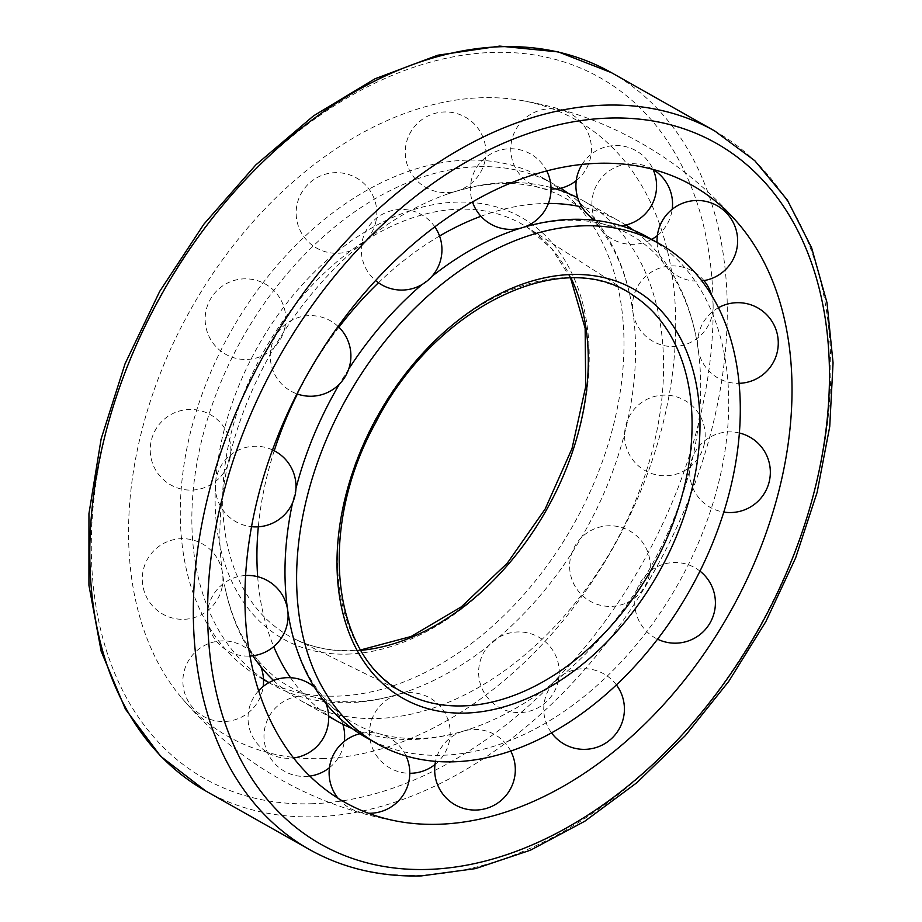 <?xml version="1.0" encoding="UTF-8"?>
<svg xmlns="http://www.w3.org/2000/svg" width="922" height="922" viewBox="0 0 922 922"><rect width="100%" height="100%" fill="white"/><g stroke="black" fill="none" stroke-linecap="round" stroke-linejoin="round"><path stroke-width="0.69" stroke-dasharray="4.61 3.46" d="M337.302 696.133A287.088 196.64 119.4 0 0 597.617 474.185A287.088 196.64 119.4 0 0 543.277 178.177A287.088 196.64 119.4 0 0 230.892 331.494A287.088 196.64 119.4 0 0 260.972 678.166A287.088 196.64 119.4 0 0 337.302 696.133M365.734 737.312A287.088 196.64 119.4 0 0 442.053 755.279A287.088 196.64 119.4 0 0 702.368 533.331A287.088 196.64 119.4 0 0 648.028 237.323M431.876 276.427A287.088 196.64 119.4 0 0 421.988 284.564M348.781 368.938A287.088 196.64 119.4 0 0 339.342 384.232M295.974 488.418A287.088 196.64 119.4 0 0 292.551 502.939M287.457 608.716A287.088 196.64 119.4 0 0 287.837 611.355M352.181 728.553A287.088 196.64 119.4 0 0 414.001 739.432A287.088 196.64 119.4 0 0 473.147 727.954A287.088 196.64 119.4 0 0 695.499 334.133A287.088 196.64 119.4 0 0 633.529 230.246M625.888 225.026A287.088 196.64 119.4 0 0 619.976 221.487A287.088 196.64 119.4 0 0 581.886 206.977M548.383 203.439A287.088 196.64 119.4 0 0 480.95 216.278M439.552 236.032A287.088 196.64 119.4 0 0 378.458 282.766M338.927 327.218A287.088 196.64 119.4 0 0 297.38 394.04M274.237 450.754A287.088 196.64 119.4 0 0 258.321 526.808M257.676 576.688A287.088 196.64 119.4 0 0 273.73 646.622M290.522 677.705A287.088 196.64 119.4 0 0 328.624 715.875M273.546 680.459A287.088 196.64 119.4 0 0 300.595 700.536A287.088 196.64 119.4 0 0 376.914 718.503A287.088 196.64 119.4 0 0 637.229 496.555A287.088 196.64 119.4 0 0 582.888 200.547A287.088 196.64 119.4 0 0 577.714 197.769M551.01 187.558A287.088 196.64 119.4 0 0 447.412 194.069A287.088 196.64 119.4 0 0 225.072 587.879A287.088 196.64 119.4 0 0 252.778 655.796M268.97 682.603A287.088 196.64 119.4 0 0 272.543 684.7A287.088 196.64 119.4 0 0 348.862 702.656A287.088 196.64 119.4 0 0 408.008 691.177A287.088 196.64 119.4 0 0 630.36 297.357A287.088 196.64 119.4 0 0 568.39 193.47M560.76 188.249A287.088 196.64 119.4 0 0 554.837 184.711A287.088 196.64 119.4 0 0 246.335 331.298A287.088 196.64 119.4 0 0 263.485 679.099M322.181 758.599A354.013 242.474 119.4 0 0 657.248 444.554A354.013 242.474 119.4 0 0 519.547 100.152A354.013 242.474 119.4 0 0 190.981 308.962A354.013 242.474 119.4 0 0 181.911 698.161A354.013 242.474 119.4 0 0 322.181 758.599M347.467 654.113A242.071 165.799 119.4 0 0 584.433 310.518A242.071 165.799 119.4 0 0 274.479 319.888A242.071 165.799 119.4 0 0 347.467 654.113M571.029 278.075A236.574 162.042 119.4 0 0 527.223 227.331A236.574 162.042 119.4 0 0 264.372 350.395A236.574 162.042 119.4 0 0 294.775 639.027A236.574 162.042 119.4 0 0 352.054 650.874A236.574 162.042 119.4 0 0 360.848 650.333M570.58 278.075L551.863 248.917L527.223 227.331L632.861 295.213A229.394 157.12 119.4 0 0 377.985 414.543A229.394 157.12 119.4 0 0 407.466 694.416L294.775 639.027C311.659 647.302 330.33 651.163 350.786 650.586L360.629 649.941M311.256 803.765A402.407 275.62 119.4 0 0 705.169 232.586A402.407 275.62 119.4 0 0 189.944 248.168A402.407 275.62 119.4 0 0 311.256 803.765M309.239 849.416A412.48 282.524 119.4 0 0 418.899 875.232A412.48 282.524 119.4 0 0 792.92 556.346A412.48 282.524 119.4 0 0 714.838 131.039M205.721 790.972A412.48 282.524 119.4 0 0 315.382 816.788A412.48 282.524 119.4 0 0 689.402 497.903A412.48 282.524 119.4 0 0 611.321 72.596M512.551 230.846C565.405 212.924 604.751 219.978 630.89 235.225C657.455 249.839 683.628 279.954 695.499 334.133M290.2 624.655C302.162 679.168 328.52 709.214 355.085 723.724C373.445 734.166 394.812 739.098 419.187 738.534C436.233 738.049 454.223 734.523 473.147 727.954M300.595 700.536L328.647 716.371M582.888 200.547L619.976 221.487M447.412 194.069C500.266 176.148 539.612 183.201 565.762 198.449C592.316 213.063 618.489 243.178 630.36 297.357M225.072 587.879C237.023 642.392 263.381 672.438 289.946 686.948C308.305 697.389 329.673 702.322 354.048 701.746C371.105 701.273 389.084 697.747 408.008 691.177M260.972 678.166L263.508 679.595M268.901 682.649L272.543 684.7M543.277 178.177L554.837 184.711M181.911 698.161A365.688 365.688 0 0 0 401.012 821.871M738.649 223.862A365.688 365.688 0 0 0 519.547 100.152M704.074 444.934A40.338 40.338 0 0 0 653.491 396.76A40.338 40.338 0 0 0 637.067 464.653A40.338 40.338 0 0 0 704.074 444.934M703.959 280.599A40.338 40.338 0 0 0 641.136 281.279A40.338 40.338 0 0 0 655.196 342.511A40.338 40.338 0 0 0 711.6 295.132M657.363 235.571A40.338 40.338 0 0 0 672.207 209.282M582.013 164.542A40.338 40.338 0 0 1 653.133 169.533A40.338 40.338 0 0 0 600.787 229.301A40.338 40.338 0 0 0 651.658 239.374M576.262 180.62A40.338 40.338 0 0 0 555.759 109.026A40.338 40.338 0 0 0 510.788 149.364A40.338 40.338 0 0 0 556.3 189.079M484.765 161.765A40.338 40.338 0 0 0 434.181 113.59A40.338 40.338 0 0 0 417.758 181.484A40.338 40.338 0 0 0 484.765 161.765M375.68 222.456A40.338 40.338 0 0 0 325.097 174.281A40.338 40.338 0 0 0 308.674 242.186A40.338 40.338 0 0 0 375.68 222.456M284.668 328.635A40.338 40.338 0 0 0 234.084 280.461A40.338 40.338 0 0 0 217.661 348.366A40.338 40.338 0 0 0 284.668 328.635M229.751 459.271A40.338 40.338 0 0 0 179.168 411.097A40.338 40.338 0 0 0 162.745 479.002A40.338 40.338 0 0 0 229.751 459.271M221.81 588.49A40.338 40.338 0 0 0 171.215 540.315A40.338 40.338 0 0 0 154.792 608.209A40.338 40.338 0 0 0 221.81 588.49M260.834 666.687A40.338 40.338 0 0 0 197.539 650.102A40.338 40.338 0 0 0 201.814 715.391A40.338 40.338 0 0 0 263.196 686.452M329.465 767.68A40.338 40.338 0 0 0 344.298 741.392M342.846 724.243A40.338 40.338 0 0 0 294.544 697.02A40.338 40.338 0 0 0 264.706 743.754A40.338 40.338 0 0 0 309.723 776.117M435.011 764.499A40.338 40.338 0 0 0 416.248 693.137A40.338 40.338 0 0 0 369.664 729.717A40.338 40.338 0 0 0 409.783 773.293M558.144 681.75A40.338 40.338 0 0 0 507.561 633.575A40.338 40.338 0 0 0 491.126 701.469A40.338 40.338 0 0 0 558.144 681.75M649.157 575.57A40.338 40.338 0 0 0 598.574 527.396A40.338 40.338 0 0 0 582.139 595.289A40.338 40.338 0 0 0 649.157 575.57M739.421 433.006A40.338 40.338 0 0 0 690.44 464.411A40.338 40.338 0 0 0 723.816 512.079M718.503 307.683A40.338 40.338 0 0 0 739.133 383.322M657.052 242.417A40.338 40.338 0 0 0 701.861 280.887M595.347 220.358A40.338 40.338 0 0 0 621.44 225.867M546.792 171.043A40.338 40.338 0 0 0 495.16 151.842A40.338 40.338 0 0 0 472.525 202.056M521.333 227.965A40.338 40.338 0 0 0 523.281 227.377M434.873 226.916A40.338 40.338 0 0 0 374.539 219.862A40.338 40.338 0 0 0 375.623 280.588M338.132 326.457A40.338 40.338 0 0 0 276.185 334.905A40.338 40.338 0 0 0 296.953 393.878M272.486 449.901A40.338 40.338 0 0 0 216.785 475.902A40.338 40.338 0 0 0 251.452 526.681M245.483 575.512A40.338 40.338 0 0 0 207.473 617.971A40.338 40.338 0 0 0 249.862 656.061M325.973 703.463A40.338 40.338 0 0 0 314.483 687.259M258.529 690.82A40.338 40.338 0 0 0 293.45 757.988M406.037 755.948A40.338 40.338 0 0 0 359.81 733.762M338.236 798.475A40.338 40.338 0 0 0 368.351 813.25M510.719 751.027A40.338 40.338 0 0 0 435.541 761.365M616.369 684.873A40.338 40.338 0 0 0 560.103 676.61A40.338 40.338 0 0 0 551.506 732.817M699.971 571.11A40.338 40.338 0 0 0 640.871 581.517A40.338 40.338 0 0 0 657.524 639.165"/><path stroke-width="1.38" d="M453.612 761.803A287.088 196.64 119.4 0 0 713.928 539.866A287.088 196.64 119.4 0 0 659.587 243.846A287.088 196.64 119.4 0 0 347.214 397.163A287.088 196.64 119.4 0 0 377.294 743.835A287.088 196.64 119.4 0 0 453.612 761.803M659.587 243.846L648.028 237.323A287.088 196.64 119.4 0 0 512.551 230.846A287.088 196.64 119.4 0 0 431.876 276.427M421.988 284.564A287.088 196.64 119.4 0 0 348.781 368.938M339.342 384.232A287.088 196.64 119.4 0 0 295.974 488.418M292.551 502.939A287.088 196.64 119.4 0 0 287.457 608.716M287.837 611.355A287.088 196.64 119.4 0 0 290.2 624.655A287.088 196.64 119.4 0 0 365.734 737.312L377.294 743.835M633.529 230.246A287.088 196.64 119.4 0 0 625.888 225.026M581.886 206.977A287.088 196.64 119.4 0 0 548.383 203.439M480.95 216.278A287.088 196.64 119.4 0 0 439.552 236.032M378.458 282.766A287.088 196.64 119.4 0 0 338.927 327.218M297.38 394.04A287.088 196.64 119.4 0 0 274.237 450.754M258.321 526.808A287.088 196.64 119.4 0 0 257.676 576.688M273.73 646.622A287.088 196.64 119.4 0 0 290.522 677.705M328.624 715.875A287.088 196.64 119.4 0 0 337.671 721.477A287.088 196.64 119.4 0 0 352.181 728.553M577.714 197.769A287.088 196.64 119.4 0 0 551.01 187.558M252.778 655.796A287.088 196.64 119.4 0 0 273.546 680.459M568.39 193.47A287.088 196.64 119.4 0 0 560.76 188.249M263.485 679.099A287.088 196.64 119.4 0 0 268.97 682.603M438.503 824.268A354.013 242.474 119.4 0 0 741.807 590.092A354.013 242.474 119.4 0 0 738.649 223.862A354.013 242.474 119.4 0 0 307.291 374.632A354.013 242.474 119.4 0 0 401.012 821.871A354.013 242.474 119.4 0 0 438.503 824.268M360.848 650.333A236.574 162.042 119.4 0 0 546.573 509.728A236.574 162.042 119.4 0 0 571.029 278.075M463.005 705.906A229.394 157.12 119.4 0 0 669.337 532.686A229.394 157.12 119.4 0 0 632.861 295.213C562.651 245.091 434.02 307.199 375.404 423.21C315.555 531.326 332.45 661.547 407.466 694.416A229.394 157.12 119.4 0 0 463.005 705.906M465.403 713.086A234.891 160.889 119.4 0 0 695.338 379.68A234.891 160.889 119.4 0 0 394.581 388.773A234.891 160.889 119.4 0 0 465.403 713.086M427.578 869.434A402.407 275.62 119.4 0 0 821.49 298.267A402.407 275.62 119.4 0 0 306.254 313.837A402.407 275.62 119.4 0 0 427.578 869.434M714.838 131.039A412.48 282.524 119.4 0 0 266.02 351.328A412.48 282.524 119.4 0 0 309.239 849.416C342.857 868.236 380.279 877.064 421.481 875.9L475.545 868.605L530.496 850.176L584.802 821.237L636.929 782.651L685.38 735.549L728.795 681.312L765.905 621.509L795.64 557.891L817.134 492.313L829.731 426.656L833.062 362.819L826.988 302.647L811.637 247.845L787.353 200.039L754.772 160.67L714.838 131.039L611.321 72.596A412.48 282.524 119.4 0 0 162.502 292.885A412.48 282.524 119.4 0 0 205.721 790.972L309.239 849.416M570.58 278.075L585.147 328.267L585.689 386.641L572.032 448.518L545.202 508.956L507.319 563.146L461.392 606.803L411.131 636.491L360.629 649.941M328.647 716.371L337.671 721.477M263.508 679.595L268.901 682.649M611.321 72.596L558.317 51.92L499.666 46.1L437.743 55.228L374.931 78.819L313.515 115.872L255.774 164.969L203.866 224.207L159.725 291.34L125.046 363.798L101.155 438.837L88.95 513.623L88.938 585.343L101.19 651.324L125.357 709.053L160.635 756.271L205.721 790.972M711.6 295.132A40.338 40.338 0 0 0 703.959 280.599M672.207 209.282A40.338 40.338 0 0 0 653.133 169.544A40.338 40.338 0 0 1 621.44 225.867M651.658 239.374A40.338 40.338 0 0 0 657.363 235.571M556.3 189.079A40.338 40.338 0 0 0 576.262 180.62M263.196 686.452A40.338 40.338 0 0 0 260.834 666.687M344.298 741.392A40.338 40.338 0 0 0 342.846 724.243M309.723 776.117A40.338 40.338 0 0 0 329.465 767.68M409.783 773.293A40.338 40.338 0 0 0 435.011 764.499M723.816 512.079A40.338 40.338 0 0 0 769.213 481.71A40.338 40.338 0 0 0 739.421 433.006M739.133 383.322A40.338 40.338 0 0 0 762.448 310.968A40.338 40.338 0 0 0 718.503 307.683M701.861 280.887A40.338 40.338 0 0 0 701.331 200.673A40.338 40.338 0 0 0 657.052 242.417M582.013 164.542A40.338 40.338 0 0 0 595.347 220.358M523.281 227.377A40.338 40.338 0 0 0 546.792 171.043M472.525 202.056A40.338 40.338 0 0 0 521.333 227.965M375.623 280.588A40.338 40.338 0 0 0 434.873 226.916M296.953 393.878A40.338 40.338 0 0 0 338.132 326.457M251.452 526.681A40.338 40.338 0 0 0 272.486 449.901M249.862 656.061A40.338 40.338 0 0 0 286.949 625.266A40.338 40.338 0 0 0 245.483 575.512M293.45 757.988A40.338 40.338 0 0 0 325.973 703.463M314.483 687.259A40.338 40.338 0 0 0 258.529 690.82M368.351 813.25A40.338 40.338 0 0 0 406.037 755.948M359.81 733.762A40.338 40.338 0 0 0 338.236 798.475M435.541 761.365A40.338 40.338 0 0 0 466.059 809.067A40.338 40.338 0 0 0 510.719 751.027M551.506 732.817A40.338 40.338 0 0 0 623.284 718.526A40.338 40.338 0 0 0 616.369 684.873M657.524 639.165A40.338 40.338 0 0 0 699.971 571.11"/></g></svg>
